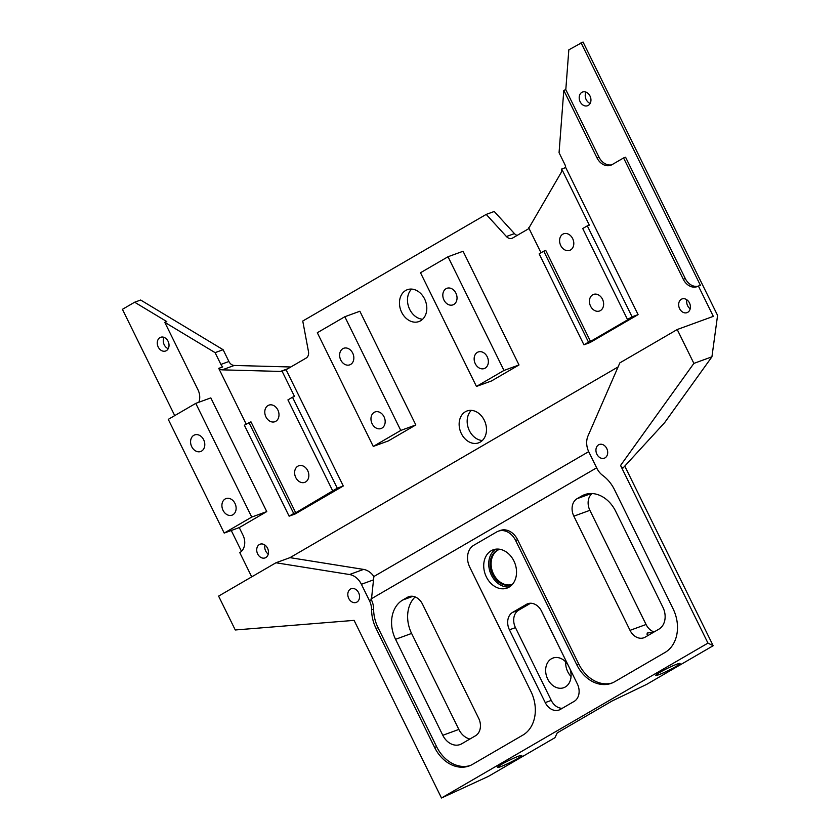 <?xml version="1.0" encoding="UTF-8"?>
<svg xmlns="http://www.w3.org/2000/svg" width="840" height="840" viewBox="0 0 840 840"><rect width="100%" height="100%" fill="white"/><g stroke="black" fill="none" stroke-linecap="round" stroke-linejoin="round"><path stroke-width="1.26" d="M571.053 676.505A15.771 12.254 70 0 1 567.756 671.759A15.771 12.254 70 0 1 565.73 661.93M569.972 668.934A15.771 12.254 70 0 1 563.766 687.698A15.771 12.254 70 0 1 547.701 679.077A15.771 12.254 70 0 1 552.962 658.056A15.771 12.254 70 0 1 567.819 664.566M499.779 549.266A18.659 14.501 -110 0 0 498.75 549.591A18.659 14.501 -110 0 0 492.534 574.445A18.659 14.501 -110 0 0 511.539 584.64A18.659 14.501 -110 0 0 512.526 584.231M499.254 549.423A18.659 14.501 -110 0 0 493.531 574.077A18.659 14.501 -110 0 0 512.033 584.451M401.667 312.291A16.957 13.178 -110 0 0 418.95 321.552A16.957 13.178 -110 0 0 424.599 298.956A16.957 13.178 -110 0 0 407.327 289.695A16.957 13.178 -110 0 0 401.667 312.291M411.642 289.086A16.957 13.178 -110 0 0 409.689 309.362A16.957 13.178 -110 0 0 422.646 319.231M461.349 433.577A16.957 13.178 -110 0 0 478.632 442.838A16.957 13.178 -110 0 0 484.281 420.242A16.957 13.178 -110 0 0 466.998 410.981A16.957 13.178 -110 0 0 461.349 433.577M471.324 410.372A16.957 13.178 -110 0 0 469.371 430.647A16.957 13.178 -110 0 0 482.328 440.517M677.05 664.115A13.566 1.176 153.8 0 0 663.348 670.436A13.566 1.176 153.8 0 0 655.704 675.433A13.566 1.176 153.8 0 0 658.707 674.772A13.566 1.176 153.8 0 0 672.409 668.451A13.566 1.176 153.8 0 0 680.053 663.453A13.566 1.176 153.8 0 0 677.05 664.115M518.826 756.084A13.566 1.176 153.8 0 0 505.124 762.405A13.566 1.176 153.8 0 0 497.48 767.403A13.566 1.176 153.8 0 0 500.483 766.752A13.566 1.176 153.8 0 0 514.174 760.421A13.566 1.176 153.8 0 0 521.829 755.423A13.566 1.176 153.8 0 0 518.826 756.084M443.961 300.048A8.82 6.857 -110 0 0 452.949 304.868A8.82 6.857 -110 0 0 455.889 293.118A8.82 6.857 -110 0 0 446.901 288.298A8.82 6.857 -110 0 0 443.961 300.048M475.293 363.72A8.82 6.857 -110 0 0 484.281 368.54A8.82 6.857 -110 0 0 487.221 356.79A8.82 6.857 -110 0 0 478.233 351.971A8.82 6.857 -110 0 0 475.293 363.72M372.11 423.707A8.82 6.857 -110 0 0 381.087 428.526A8.82 6.857 -110 0 0 384.027 416.776A8.82 6.857 -110 0 0 375.05 411.957A8.82 6.857 -110 0 0 372.11 423.707M340.778 360.034A8.82 6.857 -110 0 0 349.755 364.854A8.82 6.857 -110 0 0 352.695 353.094A8.82 6.857 -110 0 0 343.718 348.274A8.82 6.857 -110 0 0 340.778 360.034M191.72 446.67A8.82 6.857 -110 0 0 200.708 451.49A8.82 6.857 -110 0 0 203.648 439.74A8.82 6.857 -110 0 0 194.659 434.921A8.82 6.857 -110 0 0 191.72 446.67M223.052 510.342A8.82 6.857 -110 0 0 232.04 515.162A8.82 6.857 -110 0 0 234.98 503.412A8.82 6.857 -110 0 0 225.992 498.593A8.82 6.857 -110 0 0 223.052 510.342M648.081 635.46L647.073 634.557L647.199 633.034L653.247 632.3M606.743 448.476A7.298 5.67 70 0 1 604.317 458.199A7.298 5.67 70 0 1 596.883 454.209A7.298 5.67 70 0 1 599.308 444.497A7.298 5.67 70 0 1 606.743 448.476M358.617 592.715A7.298 5.67 70 0 1 356.181 602.427A7.298 5.67 70 0 1 348.757 598.448A7.298 5.67 70 0 1 351.183 588.725A7.298 5.67 70 0 1 358.617 592.715M686.9 299.828A7.298 5.67 -110 0 0 687.624 305.729A7.298 5.67 -110 0 0 690.186 308.837M679.602 308.658A7.298 5.67 70 0 1 682.028 298.945A7.298 5.67 70 0 1 689.462 302.925A7.298 5.67 70 0 1 687.025 312.648A7.298 5.67 70 0 1 679.602 308.658M586.026 92.127A7.298 5.67 -110 0 0 586.163 99.55A7.298 5.67 -110 0 0 590.153 103.436M580.146 101.745A7.298 5.67 70 0 1 582.582 92.022A7.298 5.67 70 0 1 590.005 96.012A7.298 5.67 70 0 1 587.58 105.725A7.298 5.67 70 0 1 580.146 101.745M560.731 245.532A8.82 6.857 70 0 1 563.672 233.783A8.82 6.857 70 0 1 572.659 238.602A8.82 6.857 70 0 1 569.72 250.352A8.82 6.857 70 0 1 560.731 245.532M590.573 306.169A8.82 6.857 70 0 1 593.513 294.42A8.82 6.857 70 0 1 602.49 299.24A8.82 6.857 70 0 1 599.55 310.989A8.82 6.857 70 0 1 590.573 306.169M268.254 554.096A7.298 5.67 70 0 1 265.682 550.998A7.298 5.67 70 0 1 264.957 545.087M257.659 553.928A7.298 5.67 -110 0 0 265.094 557.907A7.298 5.67 -110 0 0 267.529 548.195A7.298 5.67 -110 0 0 260.096 544.204A7.298 5.67 -110 0 0 257.659 553.928M168.21 348.695A7.298 5.67 70 0 1 164.231 344.81A7.298 5.67 70 0 1 164.094 337.386M158.214 347.004A7.298 5.67 -110 0 0 165.648 350.994A7.298 5.67 -110 0 0 168.073 341.271A7.298 5.67 -110 0 0 160.64 337.292A7.298 5.67 -110 0 0 158.214 347.004M265.923 416.892A8.82 6.857 -110 0 0 274.911 421.712A8.82 6.857 -110 0 0 277.851 409.962A8.82 6.857 -110 0 0 268.863 405.143A8.82 6.857 -110 0 0 265.923 416.892M295.764 477.54A8.82 6.857 -110 0 0 304.752 482.36A8.82 6.857 -110 0 0 307.692 470.61A8.82 6.857 -110 0 0 298.704 465.791A8.82 6.857 -110 0 0 295.764 477.54M513.891 560.952A20.349 15.813 70 0 1 507.108 588.063A20.349 15.813 70 0 1 486.37 576.944A20.349 15.813 70 0 1 493.154 549.822A20.349 15.813 70 0 1 513.891 560.952M509.513 586.876A20.349 15.813 70 0 1 491.379 575.117A20.349 15.813 70 0 1 495.757 549.182M557.235 732.889L612.276 700.896L646.663 684.38L713.16 645.729L707.962 643.104L441.494 798L488.439 776.36L554.936 737.699L557.235 732.889M645.162 637.15A13.566 10.542 70 0 1 643.85 637.77A13.566 10.542 70 0 1 630.032 630.347L573.846 516.169A13.566 10.542 70 0 1 577.049 498.708L581.637 496.041A30.524 23.73 70 0 1 584.598 494.655A30.524 23.73 70 0 1 615.699 511.34L662.928 607.32A16.957 13.178 70 0 1 658.928 629.15L645.162 637.15M654.108 631.953A13.566 10.542 70 0 1 646.065 624.498L589.89 510.321A13.566 10.542 70 0 1 592.074 493.553M519.005 364.959L463.06 251.255L448.014 256.746L503.969 370.451L519.005 364.959L491.495 380.961L476.448 386.442L420.504 272.738L448.014 256.746M266.763 511.592L210.819 397.887L195.773 403.368L251.727 517.072L266.763 511.592L239.253 527.583L242.981 535.164A13.566 10.542 70 0 1 239.778 552.625L251.706 576.87M698.397 286.031L713.318 316.355L677.219 329.522L693.882 363.394L711.932 356.811L717.581 315.409L583.044 42L568.827 49.833L565.803 89.66L563.798 90.395L596.967 157.815A13.566 10.542 -110 0 0 610.796 165.239A13.566 10.542 -110 0 0 612.108 164.619L623.574 157.952L683.256 279.237A13.566 10.542 -110 0 0 697.085 286.65A13.566 10.542 -110 0 0 698.397 286.031L700.403 285.306L581.038 42.735M565.719 167.538L638.096 314.622L632.079 316.827L587.317 225.855L589.323 225.131L561.708 169.008L565.719 167.538A6.783 5.271 -110 0 0 564.858 164.483L559.062 152.702L563.798 90.395M638.096 314.622L589.942 342.615L583.926 344.81L539.165 253.848L543.753 251.181L588.504 342.153L583.926 344.81M517.156 235.41A6.783 5.271 70 0 1 514.437 233.594L494.235 211.481L486.213 214.4L506.415 236.523A6.783 5.271 -110 0 0 512.033 238.319A6.783 5.271 -110 0 0 512.683 238.004L529.053 228.491M486.213 214.4L302.757 321.038L308.469 351.582A6.783 5.271 70 0 1 306.127 358.082L286.65 369.401A6.783 5.271 70 0 1 286.062 369.684L282.051 371.144L294.514 396.491L292.509 397.226L337.27 488.187L343.287 485.993L286.062 369.684M337.27 488.187L295.712 512.778L250.95 421.817L244.356 425.219L289.118 516.18L295.134 513.986L343.287 485.993M246.194 424.147L218.747 368.361L222.758 366.901A6.783 5.271 70 0 1 220.899 364.423L215.093 352.643L164.787 322.329L166.792 321.594L134.642 302.221L122.42 309.32L174.72 415.611M198.839 402.255A13.566 10.542 70 0 0 197.967 389.75L164.787 322.329M415.821 424.945L359.867 311.241L344.831 316.733L400.774 430.437L415.821 424.945L388.3 440.937L373.264 446.429L317.31 332.724L344.831 316.733M371.395 599.802A16.957 13.178 70 0 1 373.611 609.095A33.926 26.366 -110 0 0 378.042 627.669L376.036 628.394A33.926 26.366 70 0 1 371.606 609.829A16.957 13.178 -110 0 0 369.39 600.537L371.395 599.802L373.884 576.513L588.693 451.647M370.997 598.983L596.652 467.817M369.39 600.537L361.399 584.283A16.957 13.178 -110 0 0 349.514 574.529L275.961 562.769L218.6 596.117L235.263 629.979L354.092 620.372L441.494 798M373.884 576.513A16.957 13.178 -110 0 0 363.552 569.404L290 557.645L275.961 562.769M220.899 364.423L228.911 361.505L223.115 349.713L140.658 300.027L134.642 302.221M228.911 361.505A6.783 5.271 -110 0 0 234.266 365.453L222.233 369.852L280.423 371.427L287.805 368.729M290.798 366.986L234.266 365.453M693.882 363.394L620.561 465.476L707.962 643.104M612.318 682.92A33.926 26.366 70 0 1 578.781 664.041L576.775 664.776A33.926 26.366 -110 0 0 611.331 683.308A33.926 26.366 -110 0 0 614.618 681.765L665.07 652.438A33.926 26.366 -110 0 0 673.082 608.79L614.523 489.773A33.926 26.366 -110 0 0 602.763 475.461A16.957 13.178 70 0 1 596.883 468.3L588.882 452.046A16.957 13.178 70 0 1 588.021 435.897L619.857 362.87L677.219 329.522M576.775 664.776L515.603 540.456L517.608 539.721A16.957 13.178 -110 0 0 500.325 530.46L498.32 531.184A16.957 13.178 70 0 1 515.603 540.456M376.036 628.394L434.595 747.411A33.926 26.366 70 0 0 469.161 765.954A33.926 26.366 70 0 0 472.447 764.411L522.9 735.084A33.926 26.366 70 0 0 530.912 691.436L469.739 567.115A16.957 13.178 -110 0 1 473.739 545.286L496.671 531.962A16.957 13.178 70 0 1 498.32 531.184M526.407 604.359L512.642 612.36A13.566 10.542 -110 0 0 509.439 629.822L545.244 702.597A13.566 10.542 -110 0 0 559.073 710.01A13.566 10.542 -110 0 0 560.385 709.391L574.15 701.389A13.566 10.542 70 0 0 577.353 683.928L541.548 611.163A13.566 10.542 70 0 0 527.72 603.75A13.566 10.542 70 0 0 526.407 604.359L529.127 603.372M241.49 551.313L231.252 530.502M282.051 371.144A6.783 5.271 70 0 1 281.978 371.175A6.783 5.271 70 0 1 280.423 371.427M222.233 369.852A6.783 5.271 70 0 1 218.747 368.361M248.945 422.552L293.706 513.513L289.118 516.18M620.561 465.476L622.787 468.258L664.661 422.615L711.932 356.811M378.042 627.669L436.601 746.687A33.926 26.366 -110 0 0 470.148 765.555M461.717 743.788L475.471 735.788A13.566 10.542 -110 0 0 478.685 718.326L422.499 604.149A13.566 10.542 -110 0 0 408.671 596.726A13.566 10.542 -110 0 0 407.358 597.345L402.769 600.012A30.524 23.73 -110 0 0 395.556 639.303L442.796 735.284A16.957 13.178 -110 0 0 460.068 744.555A16.957 13.178 -110 0 0 461.717 743.788M578.781 664.041L517.608 539.721M295.712 512.778L293.706 513.513M332.682 490.854L287.931 399.893L292.509 397.226M624.771 466.095L713.16 645.729M223.115 349.713L215.093 352.643M290 557.645L618.082 366.944M251.727 517.072L224.207 533.075L168.263 419.37L195.773 403.368M224.207 533.075L239.253 527.583M415.139 596.936A30.524 23.73 -110 0 0 411.6 633.444L458.84 729.435A16.957 13.178 -110 0 0 469.896 739.022M530.576 603.246L518.658 610.166A13.566 10.542 -110 0 0 515.456 627.627L551.26 700.403A13.566 10.542 -110 0 0 562.233 708.32M561.708 169.008A6.783 5.271 -110 0 1 560.91 172.988L529.809 226.453A6.783 5.271 -110 0 1 528.696 227.777L541.002 252.777M587.317 225.855L582.729 228.522L627.49 319.483L629.496 318.759L590.51 341.418L545.759 250.457L543.753 251.181M632.079 316.827L627.49 319.483M590.51 341.418L588.504 342.153M698.061 286.219A13.566 10.542 70 0 1 685.262 278.502L625.579 157.216L623.574 157.952M611.772 164.808A13.566 10.542 70 0 1 598.973 157.091L565.803 89.66M503.969 370.451L476.448 386.442M400.774 430.437L373.264 446.429M646.065 624.498L630.032 630.347M363.552 569.404L349.514 574.529M373.611 579.821L361.399 584.283M434.595 747.411L436.601 746.687M373.611 609.095L371.606 609.829M458.84 729.435L442.796 735.284M411.6 633.444L395.556 639.303M412.881 596.327L402.769 600.012M410.078 596.358L407.358 597.345M551.26 700.403L545.244 702.597M515.456 627.627L509.439 629.822M518.658 610.166L512.642 612.36M514.437 233.594L506.415 236.523M685.262 278.502L683.256 279.237M598.973 157.091L596.967 157.815M587.759 493.805L581.637 496.041M591.255 493.521L577.049 498.708M589.89 510.321L573.846 516.169"/></g></svg>

